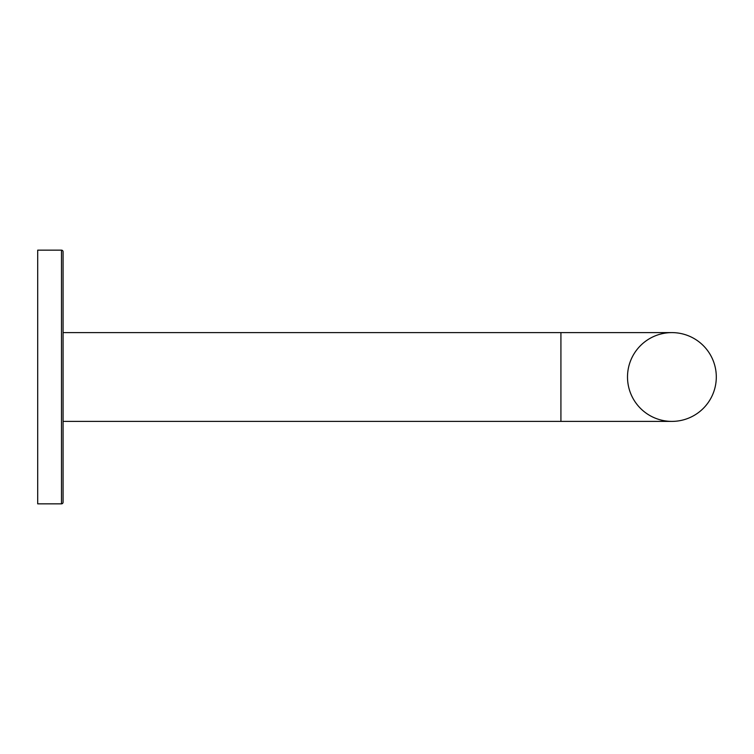 <?xml version="1.0" encoding="UTF-8"?>
<svg xmlns="http://www.w3.org/2000/svg" width="754" height="754" viewBox="0 0 754 754"><rect width="100%" height="100%" fill="white"/><g stroke="black" fill="none" stroke-linecap="round" stroke-linejoin="round"><path stroke-width="1.13" d="M61.479 250.158L37.7 250.158L37.7 503.842L61.479 503.842A1.583 1.583 0 0 0 63.072 502.258L63.072 251.742A1.583 1.583 0 0 0 61.479 250.158L61.479 503.842M63.072 332.608L560.919 332.608L560.919 421.392L63.072 421.392L63.072 377M560.919 421.392L671.908 421.392A44.392 44.392 0 0 0 716.3 377A44.392 44.392 0 0 1 671.908 421.392A44.392 44.392 0 0 1 627.507 377A44.392 44.392 0 0 1 671.908 332.608A44.392 44.392 0 0 1 716.3 377A44.392 44.392 0 0 0 671.908 332.608L560.919 332.608M627.507 377A44.392 44.392 0 0 1 671.908 332.608A44.392 44.392 0 0 1 716.3 377A44.392 44.392 0 0 1 671.908 421.392"/></g></svg>
